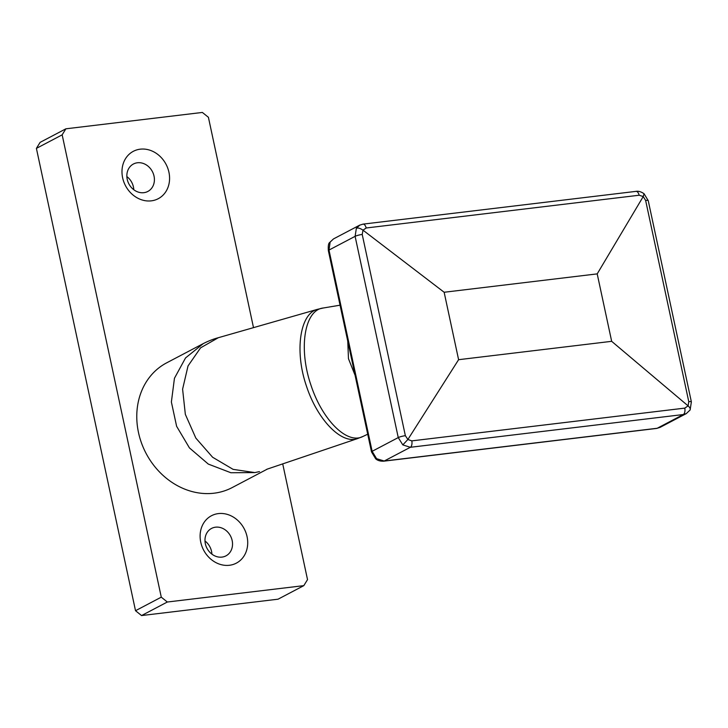 <?xml version="1.0" encoding="UTF-8"?>
<svg xmlns="http://www.w3.org/2000/svg" width="728" height="728" viewBox="0 0 728 728"><rect width="100%" height="100%" fill="white"/><g stroke="black" fill="none" stroke-linecap="round" stroke-linejoin="round"><path stroke-width="1.09" d="M253.499 327.627L208.408 117.29L202.366 112.44L65.875 128.811L62.162 134.835L161.279 597.16L167.322 602.02L141.551 615.56L278.05 599.19L303.813 585.64L307.525 579.615L282.701 463.818M141.551 615.56L135.517 610.71L161.279 597.16M62.162 134.835L36.4 148.385L135.517 610.71M36.4 148.385L40.113 142.36L65.875 128.811M133.779 189.726A15.497 13.268 62.3 0 0 133.424 186.95A15.497 13.268 62.3 0 0 126.863 176.567M211.903 554.145A15.497 13.268 62.3 0 0 211.548 551.378A15.497 13.268 62.3 0 0 204.987 540.986M247.065 536.654A26.772 22.923 -117.7 0 1 217.126 563.199A26.772 22.923 -117.7 0 1 207.535 518.454A26.772 22.923 -117.7 0 1 247.065 536.654M168.932 172.236A26.772 22.923 -117.7 0 1 139.002 198.78A26.772 22.923 -117.7 0 1 129.411 154.027A26.772 22.923 -117.7 0 1 168.932 172.236M167.322 602.02L303.813 585.64M154.036 176.112A15.497 13.268 62.3 0 0 133.415 164.009A15.497 13.268 62.3 0 0 128.883 183.902A15.497 13.268 62.3 0 0 147.839 191.446A15.497 13.268 62.3 0 0 154.036 176.112M232.159 540.54A15.497 13.268 62.3 0 0 211.539 528.428A15.497 13.268 62.3 0 0 207.007 548.32A15.497 13.268 62.3 0 0 225.962 555.864A15.497 13.268 62.3 0 0 232.159 540.54M266.721 469.296L357.721 438.529C341.623 444.762 317.463 419.783 306.488 386.213C294.321 351.114 300 313.586 317.399 309.354L218.355 337.701L200.573 347.848L188.033 365.929L182.601 389.171L185.34 414.35L195.841 438.092L212.622 457.257L233.124 469.369L254.827 472.581L259.496 471.608M254.827 472.581L230.903 472.745L208.317 464.091L189.444 447.911L176.622 426.308L171.38 402.011L174.456 378.251L185.54 357.939L203.276 343.598L166.63 362.863A70.443 60.324 62.3 0 0 141.978 444.317A70.443 60.324 62.3 0 0 216.18 492.901A70.443 60.324 62.3 0 0 232.205 487.569L267.458 469.032M444.144 292.256L458.604 359.696L611.666 341.323L597.206 273.883L444.144 292.256L363.008 230.184C360.315 228.292 358.103 227.655 356.365 228.274L359.85 225.07M458.604 359.696L407.88 439.494L411.821 440.877L684.802 408.117L688.096 405.869L688.77 401.674L645.627 200.428L643.224 196.56L644.043 193.721C641.15 191.719 638.474 190.936 636.008 191.373L636.008 191.373A5.633 2.766 -96.8 0 1 639.166 195.231L366.184 227.991L363.008 230.184L362.216 234.434L405.36 435.681L407.88 439.494L402.811 444.899L398.252 437.583L355.109 236.336L356.365 228.274M611.666 341.323L688.096 405.869C690.371 407.971 690.863 409.509 689.58 410.492M597.206 273.883L643.224 196.56L639.166 195.231M317.399 309.354L323.241 308.008C304.441 309.928 298.316 348.503 310.911 385.021C322.231 419.847 347.211 445.036 363.099 436.391L367.713 434.216M355.064 375.229L348.466 358.686L347.766 341.268M688.77 401.674A5.633 0.901 -12.1 0 1 691.373 401.883L690.117 410.001L686.249 413.622L683.319 414.532L410.337 447.292L402.811 444.899M411.821 440.877A5.633 2.766 -96.8 0 1 410.337 447.292L384.22 461.015A5.633 2.766 -96.8 0 1 383.729 461.179L383.729 461.179C380.298 461.315 377.614 460.533 375.684 458.822L371.507 451.906L353.744 369.078A5.633 0.901 -12.1 0 1 354.381 368.486L372.135 451.315L376.594 458.686L384.22 461.015L657.211 428.264L660.114 427.363L656.711 428.419A5.633 2.766 -96.8 0 0 657.211 428.264L683.319 414.532A5.633 2.766 -96.8 0 0 684.802 408.117M366.184 227.991A5.633 2.766 -96.8 0 0 363.026 224.124L359.614 225.189L333.488 238.921L330.148 242.06L328.992 250.059L354.381 368.486M375.684 458.822L376.594 458.686M353.744 369.078L346.119 333.488A5.633 0.901 -12.1 0 1 346.756 332.887M330.148 242.06L329.62 242.542C328.455 243.37 328.037 246.073 328.364 250.66A5.633 0.901 -12.1 0 1 328.992 250.059L355.109 236.336A5.633 0.901 -12.1 0 1 362.216 234.434M371.507 451.906A5.633 0.901 -12.1 0 1 372.135 451.315L398.252 437.583A5.633 0.901 -12.1 0 1 405.36 435.681M645.627 200.428A5.633 0.901 -12.1 0 1 648.229 200.637L644.053 193.73M363.026 224.124L636.008 191.373M323.241 308.008L340.049 305.187M203.276 343.598C208.517 340.95 213.541 338.984 218.355 337.701M357.721 438.529L363.099 436.391M686.249 413.622L660.114 427.363M691.373 401.883L648.229 200.637M383.729 461.179L656.711 428.419M346.119 333.488L328.364 250.66M329.629 242.524L333.488 238.921"/></g></svg>
